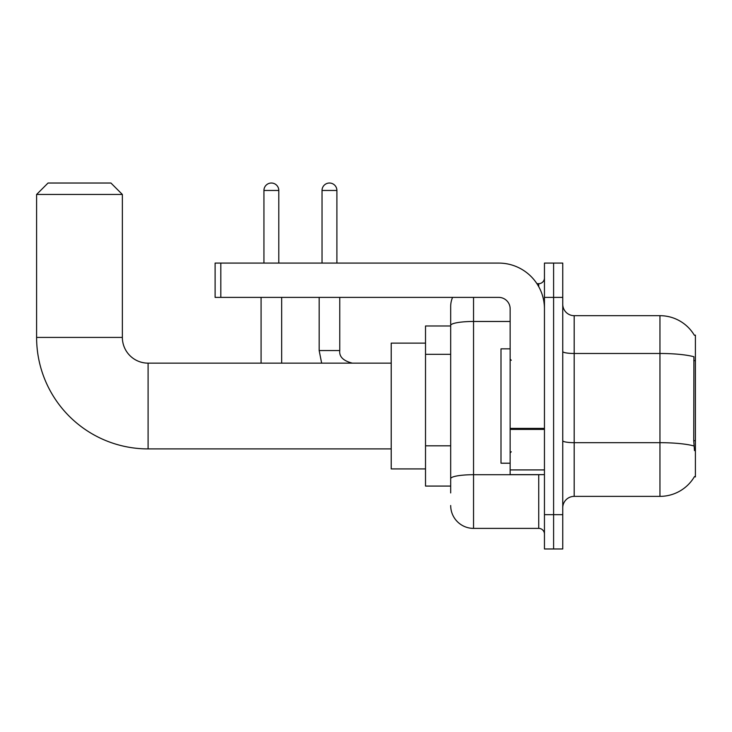 <?xml version="1.0" encoding="UTF-8"?>
<svg xmlns="http://www.w3.org/2000/svg" width="732" height="732" viewBox="0 0 732 732"><rect width="100%" height="100%" fill="white"/><g stroke="black" fill="none" stroke-linecap="round" stroke-linejoin="round"><path stroke-width="1.1" d="M574.181 496.369L659.953 496.369A40.022 40.022 0 0 0 694.476 476.587L695.4 476.925L695.4 335.128L694.357 335.265A40.022 40.022 0 0 0 659.953 315.684A40.022 40.022 0 0 1 694.275 335.128A40.022 40.022 0 0 0 659.953 315.684L574.181 315.684A11.438 11.438 0 0 1 562.752 304.247A11.438 11.438 0 0 0 574.181 315.684L574.181 496.369A11.438 11.438 0 0 0 562.752 507.798M450.683 492.938L450.683 325.438L450.683 325.978L425.521 325.978L425.521 486.075L450.683 486.075M553.602 514.66L553.602 548.973L562.752 548.973L562.752 514.66L553.602 514.66L553.602 548.973L544.452 548.973L544.452 514.66L553.602 514.66L553.602 297.384L553.602 514.66M544.452 514.66L544.452 263.081L553.602 263.081L553.602 297.384L553.602 263.081L562.752 263.081L562.752 514.66M694.476 450.619L693.744 440.691L693.909 356.749A40.022 6.954 180 0 0 659.953 353.483L659.953 315.684A40.022 40.022 0 0 1 694.357 335.265M473.549 297.384L473.549 528.385L538.734 528.385L538.734 474.638M536.913 283.668L538.734 283.668A5.719 5.719 0 0 0 544.452 277.95M450.683 347.462L450.683 306.534A22.875 22.875 0 0 1 452.586 297.384M450.683 482.644L450.683 452.669M510.149 321.467L473.549 321.467A22.875 3.971 180 0 0 450.683 325.438L450.683 306.534M544.452 534.104A5.719 5.719 0 0 0 538.734 528.385M473.549 528.385A22.875 22.875 0 0 1 450.683 505.51M510.149 348.844L500.999 348.844L500.999 463.2L510.149 463.2M391.217 448.908L148.093 448.908A111.493 111.493 0 0 1 36.6 337.415L36.6 194.465L48.038 183.027L110.935 183.027L122.363 194.465L36.6 194.465M148.093 448.908L148.093 363.145A25.73 25.73 0 0 1 122.363 337.415L122.363 194.465M425.521 343.125L391.217 343.125L391.217 468.919L425.521 468.919M263.941 263.081L263.941 190.466A7.43 7.43 0 0 1 271.371 183.027A7.43 7.43 0 0 1 278.8 190.466L278.8 263.081M281.664 363.145L281.664 297.384M261.077 363.145L261.077 297.384M322.034 263.081L322.034 190.466A7.43 7.43 0 0 1 329.464 183.027A7.43 7.43 0 0 1 336.894 190.466L336.894 263.081M319.17 297.384L319.17 350.564L339.758 350.564L339.758 297.384M544.452 474.638L510.149 474.638L510.149 428.394L544.452 428.394M544.452 308.822A45.741 45.741 0 0 0 498.712 263.081L220.826 263.081L220.826 297.384L498.712 297.384A11.438 11.438 0 0 1 510.149 308.822L510.149 428.394M220.826 297.384L215.107 297.384L215.107 263.081L220.826 263.081M695.4 360.638L693.744 360.638M695.4 440.691L693.744 440.691M450.683 354.325L425.521 354.325M450.683 445.806L425.521 445.806M659.953 496.369L659.953 353.483L574.181 353.483A11.438 1.986 0 0 1 562.752 351.497M694.028 445.989A40.022 6.954 180 0 0 659.953 442.677L574.181 442.677A11.438 1.986 -0 0 1 562.752 440.691M562.752 297.384L544.452 297.384M540.719 474.638A5.719 0.997 0 0 1 538.734 474.702L473.549 474.702A22.875 3.971 180 0 0 450.683 478.673M538.734 286.679L538.734 283.668M36.6 337.415L122.363 337.415M263.941 190.466L278.8 190.466M322.034 190.466L336.894 190.466M544.452 429.391L510.149 429.391M510.149 469.917L544.452 469.917M511.284 360.281L510.149 359.137M511.284 451.763L510.149 452.907M391.217 363.145L148.093 363.145M319.17 350.564L321.65 363.145L319.17 350.564M339.758 350.564C339.062 356.667 343.253 360.858 352.339 363.145C343.253 360.858 339.062 356.667 339.758 350.564C339.062 356.667 343.253 360.858 352.339 363.145C343.253 360.858 339.062 356.667 339.758 350.564C339.062 356.667 343.253 360.858 352.339 363.145C343.253 360.858 339.062 356.667 339.758 350.564C339.062 356.667 343.253 360.858 352.339 363.145C343.253 360.858 339.062 356.667 339.758 350.564"/></g></svg>
